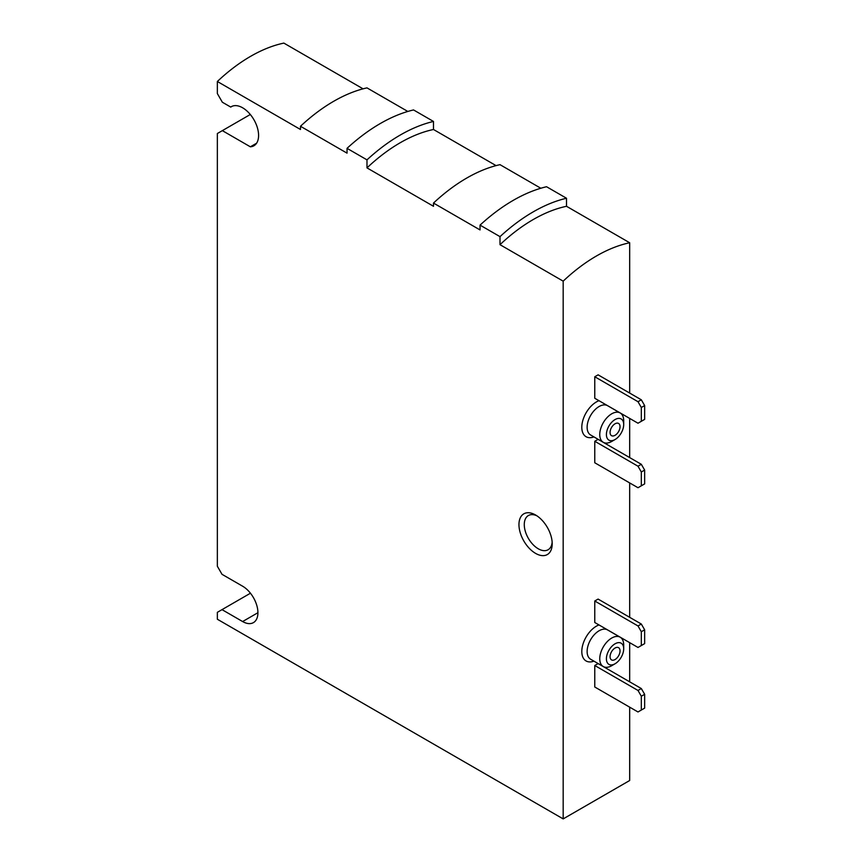 <?xml version="1.0" encoding="UTF-8"?>
<svg xmlns="http://www.w3.org/2000/svg" width="862" height="862" viewBox="0 0 862 862"><rect width="100%" height="100%" fill="white"/><g stroke="black" fill="none" stroke-linecap="round" stroke-linejoin="round"><path stroke-width="1.29" d="M629.68 393.083L629.68 242.761A155.182 89.594 120 0 0 563.177 281.152L563.177 818.9L629.68 780.509L629.68 707.163M629.68 681.82L629.68 642.653M629.68 617.321L629.68 482.925M629.68 457.582L629.68 418.415M594.769 376.759L594.769 398.266L637.999 423.22L644.647 419.385L644.647 405.56L641.317 399.796L598.099 374.841L594.769 376.759L637.999 401.714L641.317 399.796M594.769 441.269L594.769 462.765L637.999 487.73L644.647 483.884L644.647 470.059L641.317 464.306L598.099 439.351L594.769 441.269L637.999 466.223L641.317 464.306M594.769 600.997L594.769 622.504L637.999 647.459L644.647 643.623L644.647 629.799L641.317 624.034L598.099 599.079L594.769 600.997L637.999 625.952L641.317 624.034M594.769 665.507L594.769 687.003L637.999 711.969L644.647 708.122L644.647 694.298L641.317 688.544L598.099 663.589L594.769 665.507L637.999 690.462L641.317 688.544M363.064 88.829L283.857 43.1A155.182 89.594 120 0 0 217.353 81.491L217.353 93.581L222.342 102.222L230.725 107.071L231.986 106.338M496.07 165.623L433.489 129.494L433.489 121.456A164.588 95.025 120 0 0 366.986 159.858L347.041 148.339L347.041 153.145L300.482 126.272A158.953 91.771 120 0 1 366.986 87.881L407.823 111.457M433.489 121.456L413.544 109.937A164.588 95.025 120 0 0 347.041 148.339M629.68 242.761L566.506 206.287L566.506 198.249A164.588 95.025 120 0 0 500.003 236.641L480.048 225.122L480.048 229.938L433.489 203.066A158.953 91.771 120 0 1 500.003 164.664L540.83 188.25M566.506 198.249L546.551 186.731A164.588 95.025 120 0 0 480.048 225.122M535.582 514.991L535.582 514.991A23.511 13.576 60 0 1 552.208 543.782A23.511 13.576 60 0 1 535.582 553.382A23.511 13.576 60 0 1 518.956 524.592A23.511 13.576 60 0 1 535.582 514.991M563.177 818.9L217.353 619.239L217.353 612.332L222.008 609.639L242.621 621.545A21.636 12.488 -120 0 0 253.439 622.612A21.636 12.488 -120 0 0 256.757 605.275A21.636 12.488 -120 0 0 242.621 586.214L222.008 574.318L217.353 566.248L217.353 133.513L222.342 130.636L250.346 146.809A22.574 13.027 -120 0 0 253.913 145.775A22.574 13.027 -120 0 0 253.913 119.71A22.574 13.027 -120 0 0 231.339 106.672A22.574 13.027 -120 0 0 230.725 107.071M563.177 281.152L500.003 244.679L500.003 236.641M433.489 203.066L433.489 206.287L366.986 167.885L366.986 159.858M300.482 126.272L300.482 129.494L217.353 81.491M433.489 129.494A155.182 89.594 120 0 0 366.986 167.885M566.506 206.287A155.182 89.594 120 0 0 500.003 244.679M222.342 130.636L250.303 114.495M250.346 146.809L256.585 143.211M222.008 609.639L250.443 593.218M552.143 542.155A19.751 11.4 60 0 1 548.113 549.751A19.751 11.4 60 0 1 528.363 538.351A19.751 11.4 60 0 1 528.363 515.551A19.751 11.4 60 0 1 536.972 515.853M615.048 435.31A7.058 4.073 -60 0 1 611.524 435.666A7.058 4.073 -60 0 1 611.524 427.52A7.058 4.073 -60 0 1 618.582 423.447A7.058 4.073 -60 0 1 619.659 429.104A7.058 4.073 -60 0 1 615.048 435.31M611.729 441.463L615.048 439.534A12.23 7.058 -60 0 1 606.406 434.545A12.23 7.058 -60 0 1 615.048 419.568A12.23 7.058 -60 0 1 623.7 424.567A12.23 7.058 -60 0 1 615.048 439.534L611.729 441.463A16.928 9.773 -60 0 1 603.26 442.292A16.928 9.773 -60 0 1 603.26 422.746A16.928 9.773 -60 0 1 620.187 412.973A16.928 9.773 -60 0 1 623.7 420.721L623.7 424.567M641.317 421.302L641.317 407.478L637.999 401.714M641.317 407.478L644.647 405.56M641.317 485.802L641.317 471.988L637.999 466.223M641.317 471.988L644.647 470.059M615.048 659.549A7.058 4.073 -60 0 1 611.524 659.904A7.058 4.073 -60 0 1 611.524 651.758A7.058 4.073 -60 0 1 618.582 647.685A7.058 4.073 -60 0 1 619.659 653.342A7.058 4.073 -60 0 1 615.048 659.549M611.729 665.701L615.048 663.772A12.23 7.058 -60 0 1 606.406 658.783A12.23 7.058 -60 0 1 615.048 643.806A12.23 7.058 -60 0 1 623.7 648.806A12.23 7.058 -60 0 1 615.048 663.772L611.729 665.701A16.928 9.773 -60 0 1 603.26 666.531A16.928 9.773 -60 0 1 603.26 646.985A16.928 9.773 -60 0 1 620.187 637.212A16.928 9.773 -60 0 1 623.7 644.959L623.7 648.806M641.317 645.541L641.317 631.717L637.999 625.952M641.317 631.717L644.647 629.799M641.317 710.04L641.317 696.227L637.999 690.462M641.317 696.227L644.647 694.298M593.918 661.143A20.688 11.949 -60 0 1 582.022 648.439A20.688 11.949 -60 0 1 598.982 624.928M593.918 436.905A20.688 11.949 -60 0 1 582.022 424.201A20.688 11.949 -60 0 1 598.982 400.701M242.621 621.545L257.921 612.71M603.26 442.292L590.632 434.998A16.928 9.773 -60 0 1 590.632 415.452A16.928 9.773 -60 0 1 607.559 405.679L620.187 412.973M603.26 666.531L590.632 659.236A16.928 9.773 -60 0 1 590.632 639.69A16.928 9.773 -60 0 1 607.559 629.917L620.187 637.212"/></g></svg>

